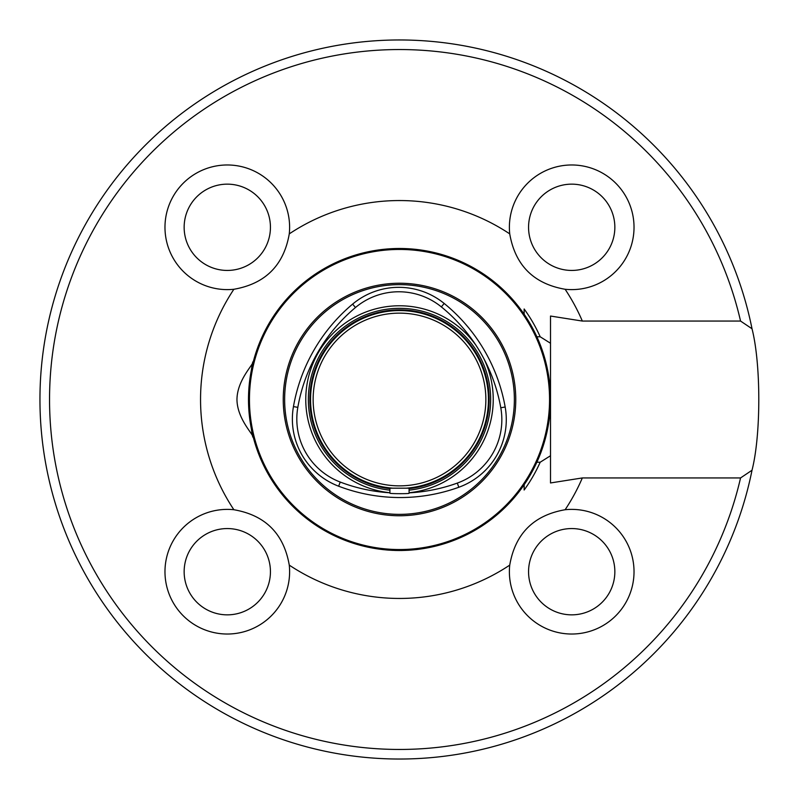 <?xml version="1.0" encoding="UTF-8"?>
<svg xmlns="http://www.w3.org/2000/svg" width="799" height="799" viewBox="0 0 799 799"><rect width="100%" height="100%" fill="white"/><g stroke="black" fill="none" stroke-linecap="round" stroke-linejoin="round"><path stroke-width="1.2" d="M407.69 550.291L408.499 550.241M408.948 550.211L389.912 550.201M391.59 550.301L392.928 550.371M394.406 550.421L395.745 550.461M397.383 550.501L399.5 550.511M233.877 509.732A62.322 62.322 0 0 0 165.013 569.507A62.322 62.322 0 0 0 229.493 633.987A62.322 62.322 0 0 0 289.268 565.123C283.785 533.662 265.328 515.195 233.877 509.732A198.951 198.951 0 0 1 233.877 289.268A62.322 62.322 0 0 1 165.013 229.493A62.322 62.322 0 0 1 229.493 165.013A62.322 62.322 0 0 1 289.268 233.877C283.805 265.328 265.338 283.785 233.877 289.268M184.15 571.704A43.146 43.146 0 0 0 248.869 609.068A43.146 43.146 0 0 0 248.869 534.341A43.146 43.146 0 0 0 184.15 571.704M509.732 565.123A62.322 62.322 0 0 0 569.507 633.987A62.322 62.322 0 0 0 633.987 569.507A62.322 62.322 0 0 0 565.123 509.732C533.662 515.215 515.195 533.672 509.732 565.123A198.951 198.951 0 0 1 289.268 565.123M528.558 571.704A43.146 43.146 0 0 0 593.277 609.068A43.146 43.146 0 0 0 593.277 534.341A43.146 43.146 0 0 0 528.558 571.704M184.15 227.296A43.146 43.146 0 0 0 248.869 264.659A43.146 43.146 0 0 0 248.869 189.932A43.146 43.146 0 0 0 184.15 227.296M565.123 289.268A62.322 62.322 0 0 0 633.987 229.493A62.322 62.322 0 0 0 569.507 165.013A62.322 62.322 0 0 0 509.732 233.877C515.215 265.338 533.672 283.805 565.123 289.268A198.951 198.951 0 0 1 582.331 321.058L550.511 316.044L550.511 455.74L540.194 462.222A154.047 154.047 0 0 1 524.144 490.017L524.144 484.753L524.144 490.017M528.558 227.296A43.146 43.146 0 0 0 593.277 264.659A43.146 43.146 0 0 0 593.277 189.932A43.146 43.146 0 0 0 528.558 227.296M549.552 399.5A150.052 150.052 0 0 0 324.474 269.553A150.052 150.052 0 0 0 324.474 529.447A150.052 150.052 0 0 0 549.552 399.5M283.246 399.5A116.255 116.255 0 0 1 457.627 298.816A116.255 116.255 0 0 1 457.627 500.184A116.255 116.255 0 0 1 283.246 399.5M550.511 399.5A151.011 151.011 0 0 1 253.273 437.193A151.011 151.011 0 0 1 380.504 249.688A151.011 151.011 0 0 1 550.511 399.5M536.868 462.222L540.194 462.222M524.144 308.983L524.144 314.247L524.144 308.983A154.047 154.047 0 0 1 540.194 336.779L536.868 336.779M540.194 336.779L550.511 343.26M389.912 490.157A91.156 91.156 0 0 1 308.344 399.5A91.156 91.156 0 0 1 396.294 308.394A91.156 91.156 0 0 1 490.436 393.098A91.156 91.156 0 0 1 409.088 490.157M284.634 399.5A114.866 114.866 0 0 0 399.5 514.366A114.866 114.866 0 0 0 514.366 399.5A114.866 114.866 0 0 0 399.5 284.634A114.866 114.866 0 0 0 284.634 399.5M338.646 486.211A172.584 172.584 0 0 0 458.816 487.26A71.91 71.91 0 0 0 505.168 406.991A172.584 172.584 0 0 0 444.164 303.45A71.91 71.91 0 0 0 352.619 304.109A172.584 172.584 0 0 0 293.453 406.591A71.91 71.91 0 0 0 338.646 486.211L340.234 482.057A168.14 168.14 0 0 0 389.912 492.783M409.088 492.853A168.14 168.14 0 0 0 457.308 483.085A67.466 67.466 0 0 0 500.793 407.77A168.14 168.14 0 0 0 441.358 306.896A67.466 67.466 0 0 0 355.475 307.515A168.14 168.14 0 0 0 297.827 407.36A67.466 67.466 0 0 0 340.234 482.057M476.114 345.508A93.733 93.733 0 0 0 305.767 399.5A93.733 93.733 0 0 0 389.912 492.733M409.088 492.733A93.733 93.733 0 0 0 483.864 358.651M415.83 549.622L417.517 549.432M418.386 549.322L409.088 550.211M402.157 550.491L401.148 550.501M396.034 550.471L395.265 550.451M389.363 550.171L382.881 549.592M386.466 549.952L389.273 550.161M395.435 550.461L396.394 550.481M253.443 437.872L253.233 437.203M253.273 437.193C252.354 438.741 250.756 426.187 248.489 399.51C250.756 372.853 252.344 360.279 253.273 361.807C252.384 365.642 237.183 380.574 236.963 399.5C237.173 418.406 252.404 433.398 253.273 437.193M313.138 399.5A86.362 86.362 0 0 1 399.5 313.138A86.362 86.362 0 0 1 485.862 399.5A86.362 86.362 0 0 1 399.5 485.862A86.362 86.362 0 0 1 313.138 399.5M406.112 488.189A88.939 88.939 0 0 0 488.329 395.086A88.939 88.939 0 0 0 397.293 310.591A88.939 88.939 0 0 0 310.561 399.5A88.939 88.939 0 0 0 392.888 488.189M740.553 477.942L752.019 470.241C761.048 434.906 761.057 364.124 752.019 328.759L740.553 321.058A349.962 349.962 0 0 0 202.197 110.462A349.962 349.962 0 0 0 202.197 688.538A349.962 349.962 0 0 0 740.553 477.942L582.331 477.942L550.511 482.956L550.511 455.74M740.553 321.058L582.331 321.058M752.019 470.241A359.55 359.55 0 0 1 39.95 399.5A359.55 359.55 0 0 1 752.019 328.759M409.088 493.263C409.687 493.872 389.313 493.802 389.912 493.193L389.912 488.189L409.088 488.189L409.088 493.263M389.912 488.638A89.648 89.648 0 0 1 309.852 399.5A89.648 89.648 0 0 1 396.294 309.912A89.648 89.648 0 0 1 488.918 393.098A89.648 89.648 0 0 1 409.088 488.638M289.268 233.877A198.951 198.951 0 0 1 509.732 233.877M582.331 477.942A198.951 198.951 0 0 1 565.123 509.732M458.816 487.26L457.308 483.085M444.164 303.45L441.358 306.896M505.168 406.991L500.793 407.77M352.619 304.109L355.475 307.515M293.453 406.591L297.827 407.36"/></g></svg>
